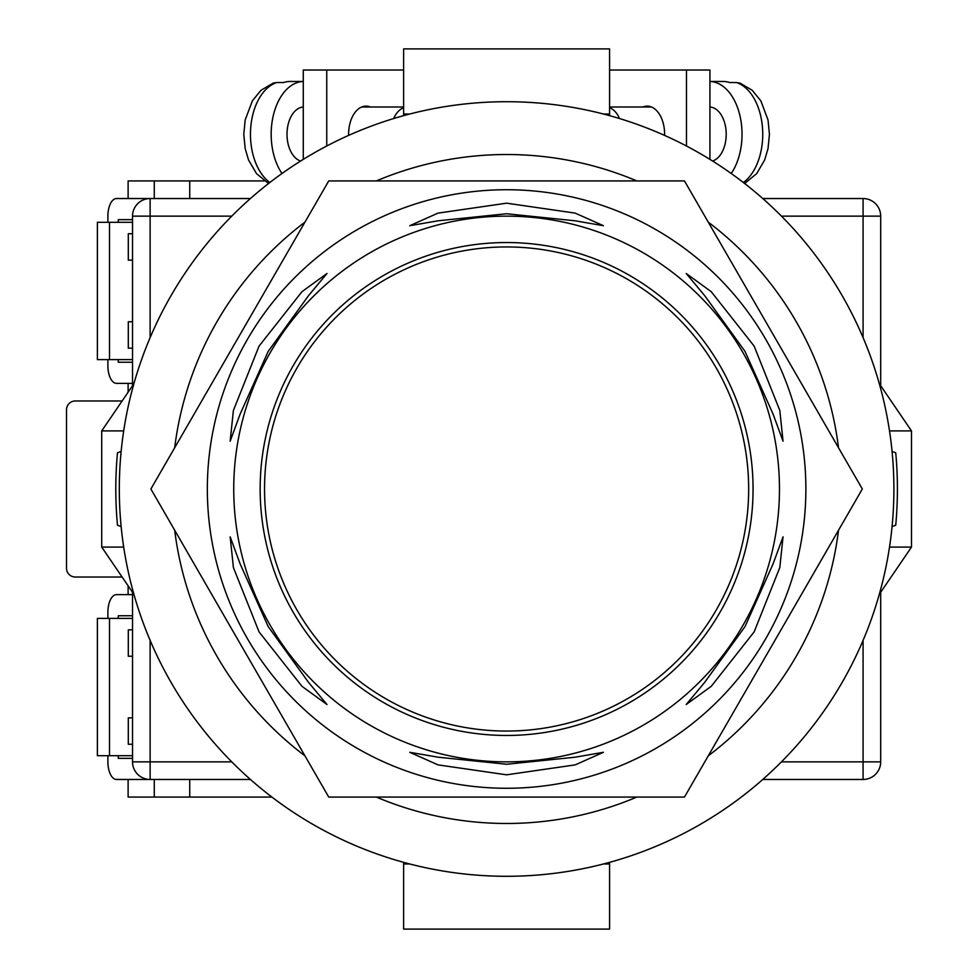 <?xml version="1.0" encoding="UTF-8"?>
<svg xmlns="http://www.w3.org/2000/svg" width="978" height="978" viewBox="0 0 978 978"><rect width="100%" height="100%" fill="white"/><g stroke="black" fill="none" stroke-linecap="round" stroke-linejoin="round"><path stroke-width="1.47" d="M506.604 876.288A387.288 387.288 0 0 0 893.892 489A387.288 387.288 0 0 0 506.604 101.712A387.288 387.288 0 0 0 119.316 489A387.288 387.288 0 0 0 506.604 876.288M121.138 526.531L117.482 525.247A390.809 390.809 0 0 1 117.482 452.753L121.138 451.469M892.07 451.469L895.726 452.753A390.809 390.809 0 0 1 895.726 525.247L892.07 526.531M376.347 797.07A334.476 334.476 0 0 0 636.861 797.07M708.268 755.847A334.476 334.476 0 0 0 838.525 530.223M838.525 447.777A334.476 334.476 0 0 0 708.268 222.153M636.861 180.93A334.476 334.476 0 0 0 376.347 180.93M304.94 222.153A334.476 334.476 0 0 0 174.683 447.777M174.683 530.223A334.476 334.476 0 0 0 304.94 755.847M879.295 594.318L911.496 547.093L889.515 547.093M889.515 430.907L911.496 430.907L911.496 547.093M879.295 383.682L911.496 430.907M133.913 383.682L101.712 430.907L101.712 547.093L123.693 547.093M123.693 430.907L101.712 430.907M133.913 594.318L101.712 547.093M403.621 862.339L403.621 863.965L409.684 863.965M609.587 862.339L609.587 863.965L603.524 863.965M609.587 863.965L609.587 929.1L403.621 929.1L403.621 863.965M403.621 115.661L403.621 48.9L609.587 48.9L609.587 114.035L603.524 114.035M609.587 115.661L609.587 114.035M409.684 114.035L403.621 114.035M664.6 135.404A28.166 17.47 -90 0 0 664.612 134.279A28.166 17.47 -90 0 0 647.143 106.113A28.166 17.47 -90 0 0 642.803 106.993M609.587 70.025L686.458 70.025L686.458 146.003M686.458 70.025L709.93 70.025L709.93 159.377M712.595 161.04A27.286 16.932 -90 0 0 726.202 134.279A27.286 16.932 -90 0 0 709.93 107.018M743.353 182.495A52.812 32.763 -90 0 0 762.742 134.279A52.812 32.763 -90 0 0 736.532 82.531L729.637 82.531A52.812 32.763 90 0 0 723.084 81.467L709.93 81.467A52.812 32.763 90 0 1 742.033 134.279A52.812 32.763 90 0 1 731.214 173.497M619.551 118.546A27.286 16.932 -90 0 0 609.587 107.714M736.532 82.531L739.955 83.093L752.216 90.282L760.835 100.844L768.023 119.939L769.429 134.341L768.023 148.583L764.686 159.915L756.715 173.595L744.637 183.497M348.608 135.404A28.166 17.47 -90 0 1 348.596 134.279A28.166 17.47 -90 0 1 366.065 106.113A28.166 17.47 -90 0 1 370.405 106.993M403.621 70.025L326.75 70.025L326.75 146.003M326.75 70.025L303.278 70.025L303.278 159.377M300.613 161.04A27.286 16.932 -90 0 1 287.006 134.279A27.286 16.932 -90 0 1 303.278 107.018M393.657 118.546A27.286 16.932 -90 0 1 403.621 107.714M269.855 182.495A52.812 32.763 -90 0 1 250.466 134.279A52.812 32.763 -90 0 1 276.676 82.531L283.571 82.531A52.812 32.763 90 0 1 290.124 81.467L303.278 81.467A52.812 32.763 90 0 0 271.175 134.279A52.812 32.763 90 0 0 281.994 173.497M276.676 82.531L273.253 83.093L260.992 90.282L252.373 100.844L245.185 119.939L243.779 134.341L245.185 148.583L248.522 159.915L256.493 173.595L268.571 183.497M250.441 779.466L150.123 779.466A17.604 17.604 0 0 1 132.519 761.862L132.519 592.277M132.519 385.723L132.519 216.138L150.123 216.138L150.123 337.63M863.085 337.63L863.085 216.138L880.689 216.138L880.689 385.723M880.689 592.277L880.689 761.862A17.604 17.604 0 0 1 863.085 779.466L762.767 779.466M107.886 222.299L107.886 216.138A17.604 8.655 90 0 1 116.541 198.534L250.441 198.534M762.767 198.534L863.085 198.534A17.604 17.604 0 0 1 880.689 216.138A17.604 17.604 0 0 0 863.085 198.534L863.085 216.138L781.446 216.138M150.123 198.534A17.604 17.604 0 0 0 132.519 216.138A17.604 17.604 0 0 1 150.123 198.534L150.123 216.138L231.762 216.138M264.549 489A242.055 242.055 0 0 0 506.604 731.055A242.055 242.055 0 0 0 748.659 489A242.055 242.055 0 0 0 506.604 246.945A242.055 242.055 0 0 0 264.549 489M230.16 536.8L233.412 567.582L259.072 631.91L301.982 686.324L326.982 704.502L308.535 682.375L268.229 626.654L240.099 563.805L230.16 536.8M326.982 273.498L301.945 291.701L259.072 346.09L233.4 410.454L230.16 441.2L240.111 414.159L268.204 351.383L308.559 295.601L326.982 273.498M603.426 225.698L575.137 213.106L506.604 203.179L438.022 213.118L409.782 225.698L438.168 220.783L506.58 213.742L575.076 220.796L603.426 225.698M783.048 441.2L779.796 410.418L754.136 346.09L711.226 291.676L686.226 273.498L704.673 295.625L744.979 351.346L773.109 414.195L783.048 441.2M686.226 704.502L711.263 686.299L754.136 631.91L779.808 567.546L783.048 536.8L773.097 563.841L745.004 626.617L704.649 682.399L686.226 704.502M409.782 752.302L438.071 764.894L506.604 774.82L575.186 764.882L603.426 752.302L575.04 757.216L506.628 764.258L438.132 757.204L409.782 752.302M805.872 489A299.268 299.268 0 0 1 506.604 788.268A299.268 299.268 0 0 1 207.336 489A299.268 299.268 0 0 1 506.604 189.732A299.268 299.268 0 0 1 805.872 489M506.604 797.07L684.466 797.07L862.327 489L684.466 180.93L328.742 180.93L150.881 489L328.742 797.07L506.604 797.07M260.148 489A246.456 246.456 0 0 1 506.604 242.544A246.456 246.456 0 0 1 753.06 489A246.456 246.456 0 0 1 506.604 735.456A246.456 246.456 0 0 1 260.148 489M779.466 489A272.862 272.862 0 0 1 506.604 761.862A272.862 272.862 0 0 1 233.742 489A272.862 272.862 0 0 1 506.604 216.138A272.862 272.862 0 0 1 779.466 489M132.519 755.701L97.384 755.701L97.384 618.389L132.519 618.389M109.499 755.701L109.499 618.389M132.519 758.341L118.277 758.341L118.277 755.701M118.277 618.389L118.277 615.749L132.519 615.749M107.886 618.389L107.886 612.228A17.604 8.655 -90 0 1 116.541 594.624L132.519 594.624M107.886 755.701L107.886 761.862A17.604 8.655 -90 0 0 116.541 779.466L150.123 779.466L150.123 761.862L231.762 761.862M132.519 219.659L118.277 219.659L118.277 222.299M118.277 359.611L118.277 362.251L132.519 362.251M107.886 359.611L107.886 365.772A17.604 8.655 90 0 0 116.541 383.376L132.519 383.376M132.519 222.299L97.384 222.299L97.384 359.611L132.519 359.611M109.499 222.299L109.499 359.611M264.329 180.93L189.732 180.93L189.732 198.534M122.116 400.98L75.306 400.98A8.802 8.802 0 0 0 66.504 409.782L66.504 568.218A8.802 8.802 0 0 0 75.306 577.02L122.116 577.02M189.732 779.466L189.732 797.07L271.908 797.07M132.519 348.168L128.301 348.168L128.301 321.762L132.519 321.762M132.519 260.148L128.301 260.148L128.301 233.742L132.519 233.742M128.118 198.534L128.118 180.93L154.279 180.93L154.279 198.534M154.279 180.93L189.732 180.93M128.118 585.822L128.118 594.624M128.118 779.466L128.118 797.07L189.732 797.07M128.118 392.178L128.118 383.376M132.519 629.832L128.301 629.832L128.301 656.238L132.519 656.238M132.519 717.852L128.301 717.852L128.301 744.258L132.519 744.258M154.279 797.07L154.279 779.466M150.123 640.37L150.123 761.862L132.519 761.862A17.604 17.604 0 0 0 150.123 779.466M781.446 761.862L863.085 761.862L863.085 640.37M863.085 779.466A17.604 17.604 0 0 0 880.689 761.862L863.085 761.862L863.085 779.466M651.482 106.993L609.587 106.993M361.726 106.993L403.621 106.993"/></g></svg>
